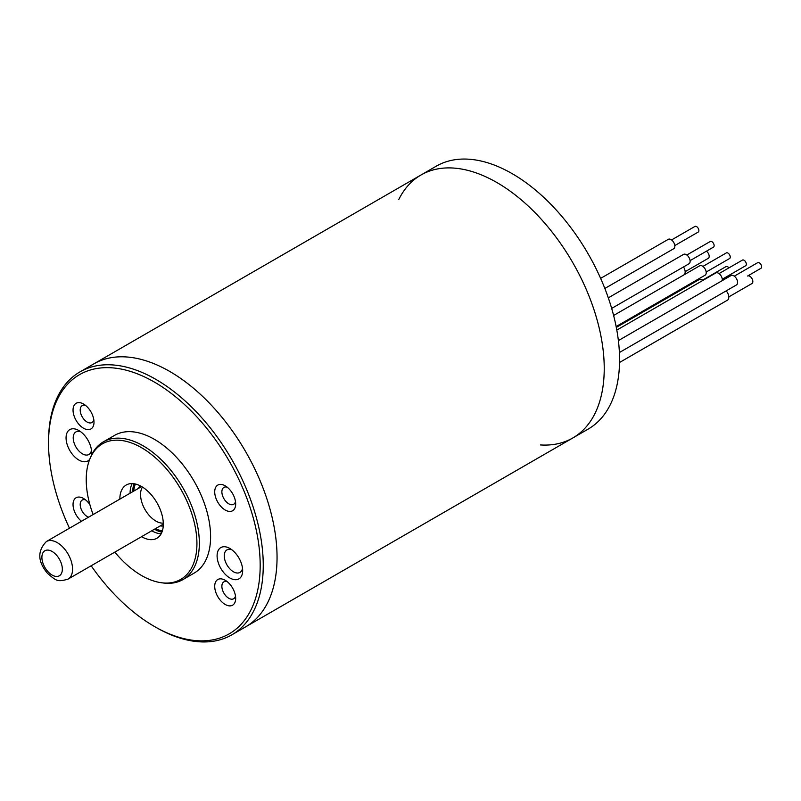 <?xml version="1.0" encoding="UTF-8"?>
<svg xmlns="http://www.w3.org/2000/svg" width="801" height="801" viewBox="0 0 801 801"><rect width="100%" height="100%" fill="white"/><g stroke="black" fill="none" stroke-linecap="round" stroke-linejoin="round"><path stroke-width="1.2" d="M262.668 611.053A151.82 87.659 -120 0 0 235.053 434.773A151.82 87.659 -120 0 0 93.787 363.904A151.82 87.659 60 0 1 245.607 451.564A151.82 87.659 60 0 1 245.607 626.873A151.82 87.659 -120 0 0 262.668 611.053M240.951 576.99A18.073 10.433 60 0 1 225.512 574.567A18.073 10.433 60 0 1 217.291 553.391A18.073 10.433 60 0 1 229.877 548.465A18.073 10.433 60 0 1 242.663 570.602A18.073 10.433 60 0 1 240.951 576.99M92.596 427.414A14.819 8.561 60 0 1 79.94 425.421A14.819 8.561 60 0 1 73.201 408.059A14.819 8.561 60 0 1 83.524 404.024A14.819 8.561 60 0 1 94.007 422.177A14.819 8.561 60 0 1 92.596 427.414M234.272 509.206A14.819 8.561 60 0 1 221.617 507.223A14.819 8.561 60 0 1 214.878 489.862A14.819 8.561 60 0 1 225.201 485.817A14.819 8.561 60 0 1 235.674 503.969A14.819 8.561 60 0 1 234.272 509.206M234.272 603.654A14.819 8.561 60 0 1 221.617 601.671A14.819 8.561 60 0 1 214.878 584.309A14.819 8.561 60 0 1 225.201 580.264A14.819 8.561 60 0 1 235.674 598.417A14.819 8.561 60 0 1 234.272 603.654M81.492 521.271A14.819 8.561 60 0 1 73.091 503.368A14.819 8.561 60 0 1 83.524 498.472A14.819 8.561 60 0 1 89.892 504.64M89.762 459.243A18.073 10.433 60 0 1 67.705 446.077A18.073 10.433 60 0 1 78.838 430.507A18.073 10.433 60 0 1 91.624 452.645A18.073 10.433 60 0 1 91.364 455.449M91.164 565.776A149.657 86.408 -120 0 0 154.363 626.442A149.657 86.408 -120 0 0 246.007 618.252A149.657 86.408 -120 0 0 181.747 402.032A149.657 86.408 -120 0 0 48.541 443.153A149.657 86.408 -120 0 0 69.477 528.209M182.878 579.614L194.122 573.115A79.529 45.917 -120 0 0 203.064 564.825A79.529 45.917 -120 0 0 188.595 472.49A79.529 45.917 -120 0 0 114.593 435.374L103.349 441.862A79.529 45.917 60 0 1 177.351 478.988A79.529 45.917 60 0 1 191.809 571.323A79.529 45.917 60 0 1 182.878 579.614A79.529 45.917 60 0 1 163.184 582.978L161.331 582.727A78.278 45.196 -120 0 0 189.517 571.253A78.278 45.196 -120 0 0 165.366 467.654A78.278 45.196 -120 0 0 89.872 458.963A78.278 45.196 -120 0 0 93.126 514.552M48.541 443.153L48.541 441.381A151.82 87.659 60 0 1 79.98 371.874A151.82 87.659 60 0 1 221.246 442.743A151.82 87.659 60 0 1 248.871 619.023A151.82 87.659 60 0 1 231.809 634.843A151.82 87.659 60 0 1 155.895 627.323L154.363 626.442M114.823 552.119A78.278 45.196 -120 0 0 161.331 582.727M119.85 499.123A30.728 17.742 60 0 1 122.763 488.22A30.728 17.742 60 0 1 126.218 485.016A30.728 17.742 60 0 1 154.803 499.353A30.728 17.742 60 0 1 160.4 535.028A30.728 17.742 60 0 1 156.946 538.232A30.728 17.742 60 0 1 141.547 536.69M89.872 458.963L90.583 457.241A79.529 45.917 60 0 1 103.349 441.862M161.181 533.766A30.728 17.742 60 0 1 151.769 530.783M130.082 493.216A30.728 17.742 60 0 1 132.205 483.584M231.819 549.756A13.016 7.509 -120 0 0 226.953 549.887A13.016 7.509 -120 0 0 226.953 564.915A13.016 7.509 -120 0 0 239.96 572.425A13.016 7.509 -120 0 0 241.421 571.073A13.016 7.509 -120 0 0 242.513 568.279M227.174 581.626A9.762 5.637 -120 0 0 223.9 581.846A9.762 5.637 -120 0 0 223.9 593.12A9.762 5.637 -120 0 0 233.652 598.758A9.762 5.637 -120 0 0 234.753 597.736A9.762 5.637 -120 0 0 235.494 596.024M227.174 487.178A9.762 5.637 -120 0 0 223.9 487.398A9.762 5.637 -120 0 0 223.9 498.673A9.762 5.637 -120 0 0 233.652 504.3A9.762 5.637 -120 0 0 234.753 503.288A9.762 5.637 -120 0 0 235.494 501.576M80.781 431.799A13.016 7.509 -120 0 0 75.915 431.929A13.016 7.509 -120 0 0 75.915 446.958A13.016 7.509 -120 0 0 88.931 454.477A13.016 7.509 -120 0 0 90.393 453.116A13.016 7.509 -120 0 0 91.474 450.322M85.507 405.386A9.762 5.637 -120 0 0 82.223 405.606A9.762 5.637 -120 0 0 82.223 416.87A9.762 5.637 -120 0 0 91.985 422.507A9.762 5.637 -120 0 0 93.076 421.496A9.762 5.637 -120 0 0 93.817 419.784M85.507 499.834A9.762 5.637 -120 0 0 82.223 500.054A9.762 5.637 -120 0 0 81.061 508.865A9.762 5.637 -120 0 0 88.621 517.156M722.282 279.229L745.671 265.722A3.254 1.882 -120 0 0 745.671 261.967A3.254 1.882 -120 0 0 742.427 260.095L719.028 273.592M722.262 280.62A5.427 3.134 -120 0 0 720.259 274.763A5.427 3.134 -120 0 0 715.774 272.971L616.81 330.102M702.647 280.09L725.776 266.733A4.335 2.503 60 0 1 727.949 266.943A4.335 2.503 60 0 1 729.04 267.814M618.392 340.585L731.053 275.544A5.427 3.134 60 0 1 733.766 275.814A5.427 3.134 60 0 1 737.3 280.59A5.427 3.134 60 0 1 736.469 284.936L619.403 352.53M706.412 251.214A4.335 2.503 60 0 1 709.005 255.038A4.335 2.503 60 0 1 708.284 258.322L685.145 271.679M734.307 276.165L757.696 262.658A3.254 1.882 60 0 1 759.328 262.828A3.254 1.882 60 0 1 761.451 265.692A3.254 1.882 60 0 1 760.95 268.295L747.613 276.015A4.335 2.503 60 0 1 749.776 276.235A4.335 2.503 60 0 1 752.61 280.05A4.335 2.503 60 0 1 751.949 283.534L728.81 296.891M608.309 297.832L683.573 254.378A5.427 3.134 60 0 1 689 257.511A5.427 3.134 60 0 1 689 263.769L611.674 308.415M674.812 245.577L698.202 232.07A3.254 1.882 -120 0 0 698.202 228.315A3.254 1.882 -120 0 0 694.948 226.433L671.558 239.94M686.827 255.008L710.227 241.501A3.254 1.882 60 0 1 711.849 241.662A3.254 1.882 60 0 1 713.971 244.525A3.254 1.882 60 0 1 713.471 247.139L690.082 260.635M726.197 290.873A6.508 3.755 60 0 1 727.468 300.165L619.543 362.483M616.139 326.548L705.1 275.184A5.427 3.134 -120 0 0 705.1 268.926A5.427 3.134 -120 0 0 699.673 265.792L613.616 315.474M616.309 327.429L699.133 279.609A6.508 3.755 60 0 1 702.387 279.929A6.508 3.755 60 0 1 703.008 280.34M604.845 288.47L673.721 248.71A5.427 3.134 -120 0 0 674.552 244.365A5.427 3.134 -120 0 0 671.018 239.579A5.427 3.134 -120 0 0 668.304 239.319L600.63 278.378M683.503 266.943A6.508 3.755 60 0 1 683.924 274.893M706.182 272.05L729.571 258.543A3.254 1.882 -120 0 0 729.571 254.788A3.254 1.882 -120 0 0 726.327 252.916L702.928 266.423M443.203 168.15A151.82 87.659 -120 0 0 420.966 175.008A151.82 87.659 60 0 1 496.88 182.528A151.82 87.659 60 0 1 596.064 316.315A151.82 87.659 60 0 1 572.785 437.977A151.82 87.659 -120 0 0 582.047 280.2A151.82 87.659 -120 0 0 443.203 168.15M398.778 199.509A151.82 87.659 60 0 1 420.966 175.008L436.305 166.157A151.82 87.659 60 0 1 588.124 253.817A151.82 87.659 60 0 1 588.124 429.126L572.785 437.977A151.82 87.659 60 0 1 542.838 445.056A151.82 87.659 60 0 1 540.475 444.945M133.977 483.734A31.199 18.012 -120 0 0 132.816 491.644M154.503 529.211A31.199 18.012 -120 0 0 161.932 532.154M134.368 483.794A31.199 18.012 -120 0 0 133.326 491.343M155.014 528.91A31.199 18.012 -120 0 0 162.072 531.794M162.413 530.763A29.096 16.801 60 0 1 161.732 530.683A29.096 16.801 60 0 1 155.504 528.63M133.817 491.063A29.096 16.801 60 0 1 135.429 484.014M163.254 525.937A23.86 13.777 60 0 1 160.41 525.927A23.86 13.777 60 0 1 160.24 525.897M138.543 488.33A23.86 13.777 60 0 1 140.025 485.706M163.294 523.143A21.687 12.526 60 0 1 161.391 523.063A21.687 12.526 60 0 1 144.33 508.325A21.687 12.526 60 0 1 142.458 487.068M62.318 569.932A14.458 8.35 -120 0 0 47.589 550.077A14.458 8.35 -120 0 0 46.438 569.811A14.458 8.35 -120 0 0 62.318 569.932M46.388 541.536A21.687 12.526 60 0 1 63.559 547.844A21.687 12.526 60 0 1 72.531 570.312A21.687 12.526 60 0 1 68.075 579.103C57.111 582.327 56.14 580.615 47.549 573.386C37.637 561.571 37.247 550.958 46.388 541.536L141.617 486.557M231.809 634.843L572.785 437.977M79.98 371.874L420.966 175.008M163.304 524.124L68.075 579.103"/></g></svg>

